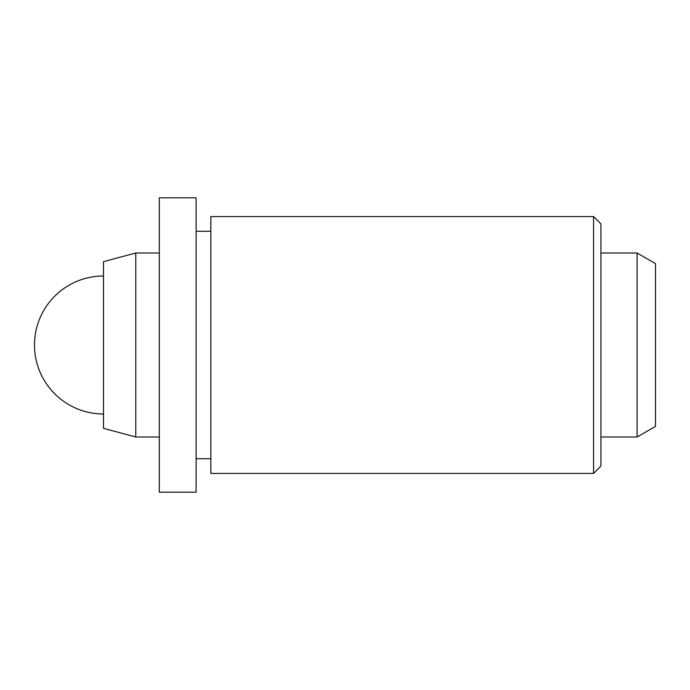 <?xml version="1.0" encoding="UTF-8"?>
<svg xmlns="http://www.w3.org/2000/svg" width="690" height="690" viewBox="0 0 690 690"><rect width="100%" height="100%" fill="white"/><g stroke="black" fill="none" stroke-linecap="round" stroke-linejoin="round"><path stroke-width="1.03" d="M593.564 216.565L600.921 223.931L600.921 466.069L593.564 473.435L593.564 216.565L210.838 216.565L210.838 473.435L593.564 473.435M196.124 345L196.124 197.797L159.321 197.797L159.321 492.203L196.124 492.203L196.124 345M103.5 414A69 69 0 0 1 34.5 345A69 69 0 0 1 103.5 276M637.103 252.997L655.5 263.623L655.5 426.377L637.103 437.003L637.103 252.997L600.921 252.997M135.766 437.003L103.5 428.352L103.5 261.648L135.766 252.997L135.766 437.003L159.321 437.003M210.838 231.288L196.124 231.288M210.838 458.712L196.124 458.712M159.321 252.997L135.766 252.997M637.103 437.003L600.921 437.003"/></g></svg>
